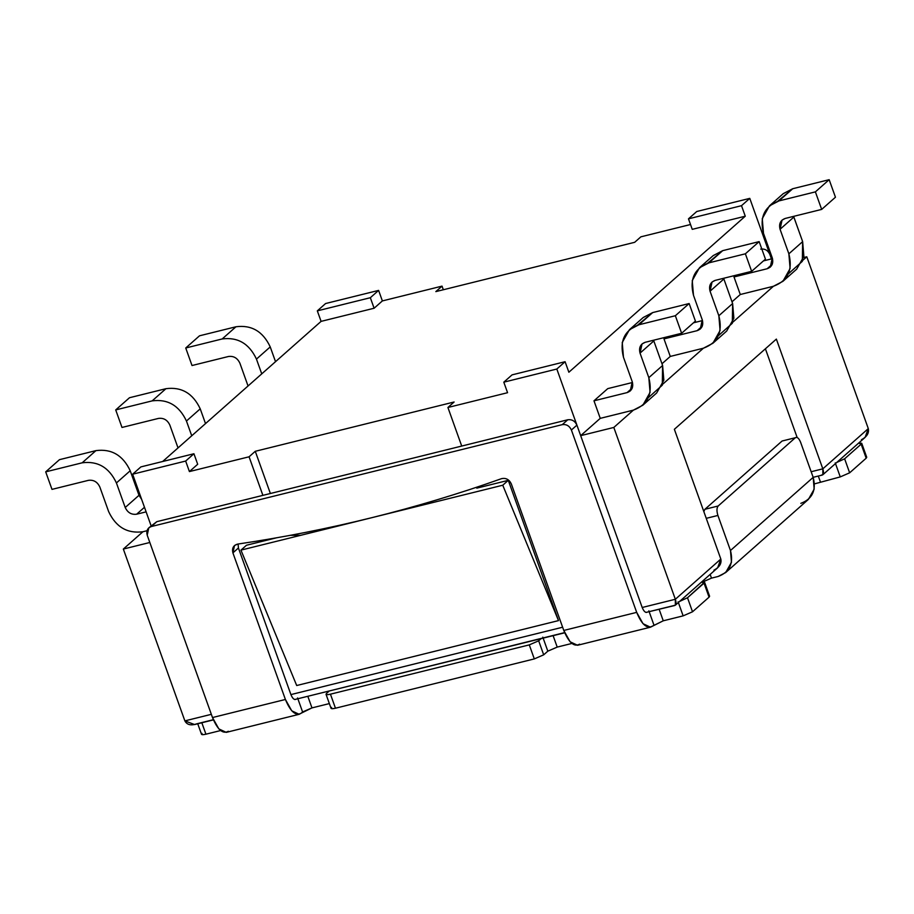 <?xml version="1.0" encoding="UTF-8"?>
<svg xmlns="http://www.w3.org/2000/svg" width="914" height="914" viewBox="0 0 914 914"><rect width="100%" height="100%" fill="white"/><g stroke="black" fill="none" stroke-linecap="round" stroke-linejoin="round"><path stroke-width="1.37" d="M579.59 644.176C574.118 647.249 568.851 642.668 563.778 630.443L511.292 483.849C509.155 479.45 505.91 477.725 501.569 478.65C459.171 493.731 415.939 506.744 371.861 517.667C327.783 528.6 283.043 537.409 237.64 544.093C283.043 537.409 327.783 528.6 371.861 517.667C415.939 506.744 459.171 493.731 501.569 478.65C505.91 477.725 509.155 479.45 511.292 483.849L563.778 630.443L570.119 641.799L577.545 645.273L650.448 627.198L643.033 623.714L636.692 612.369L563.778 630.443L636.692 612.369L571.399 430.014C569.468 425.89 566.417 424.096 562.259 424.644L567.777 419.766L156.831 521.654L151.324 526.533L562.259 424.644L151.324 526.533C147.485 527.972 146.114 530.863 147.211 535.193L212.494 717.547L218.834 728.892L226.261 732.377L299.164 714.302L291.749 710.818L285.408 699.473L212.494 717.547L285.408 699.473L232.91 552.867C231.813 548.217 233.39 545.292 237.64 544.093L234.51 545.521L232.91 552.867L285.408 699.473C290.481 711.686 295.748 716.268 301.209 713.194L299.164 714.302M865.718 456.897L866.186 458.188L849.643 472.812L840.263 476.902L814.511 483.872L840.263 476.902L835.236 462.872L840.263 476.902L849.643 472.812L866.186 458.188L861.159 444.158L858.669 443.062L861.696 443.244L861.159 444.158L844.627 458.794L861.159 444.158L866.186 458.188L866.723 457.263L861.696 443.244M725.705 572.541L808.399 499.398L814.168 489.15L813.174 477.371L800.618 442.307L813.174 477.371L730.469 550.514L731.474 562.293L725.705 572.541L718.118 576.483L711.492 578.128L702.112 582.207L711.492 578.128L718.118 576.483C729.635 572.175 733.748 563.515 730.469 550.514L717.913 515.45L706.248 518.341L717.913 515.45L730.469 550.514L813.174 477.371C816.453 490.372 812.329 499.033 800.824 503.351M708.601 595.859L709.058 597.162L692.526 611.786L683.135 615.865L663.256 620.8L650.448 627.198M571.856 643.456L557.209 647.089L547.829 651.168L543.693 654.824L534.302 658.914L335.461 708.213C331.645 709.047 330.354 708.784 331.588 707.413C330.354 708.784 331.645 709.047 335.461 708.213L534.302 658.914L529.286 644.884L538.666 640.805L541.111 638.635L538.666 640.805L543.693 654.824L547.829 651.168L542.802 637.149L547.829 651.168L557.209 647.089L571.856 643.456M329.36 703.586L311.971 707.893L301.209 713.194L302.591 711.972L297.564 697.953L302.591 711.972L311.971 707.893L329.36 703.586M220.571 730.56L205.924 734.193C202.097 735.027 200.817 734.765 202.051 733.394C200.817 734.765 202.097 735.027 205.924 734.193L220.571 730.56M329.017 691.224L326.572 693.383C325.327 694.754 326.618 695.017 330.445 694.183L529.286 644.884L330.445 694.183L335.461 708.213L330.445 694.183C326.618 695.017 325.327 694.754 326.572 693.383L329.017 691.224M152.695 525.322L156.831 521.654L567.777 419.766C571.924 419.229 574.975 421.011 576.905 425.136L571.399 430.014L636.692 612.369C641.754 624.593 647.032 629.175 652.493 626.101L663.256 620.8L659.165 609.364L663.256 620.8L683.135 615.865L692.526 611.786L687.499 597.756L679.628 601.423L687.499 597.756L704.043 583.132L701.541 582.035L704.568 582.207L687.499 597.756L692.526 611.786L709.058 597.162L704.043 583.132L709.058 597.162L709.595 596.236L704.568 582.207M836.744 462.45L844.627 458.794L849.643 472.812L844.627 458.794L836.744 462.45M307.881 696.468L311.971 707.893L307.881 696.468M327.977 692.138L327.76 691.532L327.977 692.138M822.84 474.754L821.458 475.063C823.628 475.097 824.085 473.018 822.817 468.836L822.84 474.754L865.101 437.383L868.3 428.609L822.817 468.836L811.152 471.738L822.817 468.836L776.363 339.094L674.372 429.294L720.826 559.048L675.343 599.276L642.199 607.49C643.89 611.569 645.65 613.088 647.466 612.072C645.65 613.088 643.89 611.569 642.199 607.49L576.905 425.136L642.199 607.49L675.343 599.276L613.82 427.444L633.391 410.135L600.247 418.349L593.974 400.812L607.753 388.621L632.488 382.498L607.753 388.621L593.974 400.812L600.247 418.349L580.676 435.658L600.247 418.349L633.391 410.135L613.82 427.444L580.676 435.658L613.82 427.444L675.343 599.276L720.826 559.048L674.372 429.294L776.363 339.094L822.817 468.836L868.3 428.609L806.776 256.777L803.612 257.565L806.776 256.777L868.3 428.609C869.214 433.099 866.929 436.801 861.422 439.714M674.783 605.491L647.466 612.072M290.915 694.594C292.606 698.662 294.365 700.193 296.182 699.164C294.365 700.193 292.606 698.662 290.915 694.594L238.428 547.989L290.915 694.594L562.624 627.221L290.915 694.594M564.692 632.796L296.182 699.164M238.108 544.024L238.428 547.989L232.91 552.867L238.428 547.989L238.108 544.024M766.206 244.255L767.326 244.061L766.206 244.255M771.45 258.902L769.874 254.48C767.931 250.356 764.881 248.562 760.734 249.111C764.881 248.562 767.931 250.356 769.874 254.48L749.777 198.372L741.505 205.684L745.276 216.207L568.862 372.238L565.092 361.716L556.82 369.028L580.676 435.658L556.82 369.028L503.797 382.178L507.567 392.7L447.917 407.484L507.567 392.7L503.797 382.178L512.068 374.866L565.092 361.716L568.862 372.238L745.276 216.207L692.252 229.345L745.276 216.207L741.505 205.684L688.482 218.834L692.252 229.345L688.482 218.834L696.754 211.511L749.777 198.372L771.45 258.902M710.167 574.415L711.492 578.128L710.167 574.415M795.34 437.726L782.087 441.016L704.911 509.281L703.837 511.6L704.911 509.281L782.087 441.016L795.34 437.726C797.168 436.709 798.927 438.229 800.618 442.307C798.927 438.229 797.168 436.709 795.34 437.726L718.164 506.002C716.656 507.91 716.576 511.063 717.913 515.45C716.576 511.063 716.656 507.91 718.164 506.002L795.34 437.726L783.549 440.662M704.911 509.281L718.164 506.002L704.911 509.281M770.765 253.681L769.874 254.48L770.765 253.681M653.876 624.879L648.849 610.849L653.876 624.879M228.306 731.269C222.833 734.342 217.566 729.772 212.494 717.547L147.211 535.193L148.799 527.846L156.831 521.654L148.799 527.846M683.135 615.865L678.119 601.835L683.135 615.865M201.834 722.757L205.924 734.193L201.834 722.757M818.304 476.045L820.384 481.827L818.304 476.045M553.119 635.664L557.209 647.089L553.119 635.664M576.905 425.136C574.975 421.011 571.924 419.229 567.777 419.766L562.259 424.644C566.417 424.096 569.468 425.89 571.399 430.014L576.905 425.136M331.062 708.339L326.035 694.309L326.572 693.383M538.666 640.805L529.286 644.884L534.302 658.914L543.693 654.824L538.666 640.805M661.987 363.749L670.27 356.426L663.987 338.888L665.952 337.152L663.987 338.888L697.131 330.674L702.306 326.092L697.131 330.674L663.987 338.888L670.27 356.426L661.987 363.749M732 301.814L740.283 294.502L733.999 276.965L735.964 275.228L733.999 276.965L740.283 294.502L732 301.814M802.743 260.353L806.776 256.777L802.743 260.353M773.415 286.276L740.283 294.502L773.415 286.276L732.72 322.276L773.415 286.276C787.811 280.895 792.952 270.076 788.862 253.818L790.107 268.545L782.898 281.341L773.415 286.276M151.358 526.51L132.633 474.206L140.905 466.894L193.928 453.744L197.687 464.266L189.415 471.578L249.076 456.794L255.269 451.299L454.109 402L447.917 407.484L461.719 446.066L447.917 407.484L454.109 402L255.269 451.299L249.076 456.794L189.415 471.578L185.656 461.056L132.633 474.206L151.358 526.51M162.658 461.501L321.088 321.374L317.318 310.863L325.59 303.539L378.613 290.401L382.372 300.923L374.112 308.235L321.088 321.374L162.658 461.501M662.707 384.2L703.403 348.211L670.27 356.426L703.403 348.211L662.707 384.2M147.005 530.726L142.915 531.742L123.344 549.051L149.816 542.493L123.344 549.051L142.915 531.742L147.005 530.726M690.516 224.513L640.874 236.829L634.67 242.313L435.829 291.612L442.033 286.128L382.372 300.923L442.033 286.128L443.324 289.749L442.033 286.128L435.829 291.612L634.67 242.313L640.874 236.829L690.516 224.513M673.984 605.491C676.154 605.525 676.611 603.457 675.343 599.276L675.366 605.194L646.015 612.426M564.612 632.614L294.731 699.53M213.339 719.706L196.761 723.819C190.946 725.83 186.982 724.859 184.868 720.883L123.344 549.051L184.868 720.883L211.34 714.325L184.868 720.883L194.602 724.551L213.408 719.889M476.491 487.299L476.788 488.145L508.275 480.341L558.5 620.606L296.696 685.523L558.5 620.606L502.757 485.22L240.953 550.125L296.696 685.523L240.953 550.125L502.757 485.22L508.275 480.341L476.788 488.145L476.491 487.299M246.472 545.247L276.291 537.855L246.472 545.247L240.953 550.125L246.472 545.247M262.889 495.365L249.076 456.794L262.889 495.365M502.757 485.22L558.5 620.606L508.275 480.341L502.757 485.22M270.384 493.503L255.269 451.299L270.384 493.503M765.395 348.782L797.157 437.498L765.395 348.782M675.366 605.194L717.627 567.811L720.826 559.048C721.74 563.538 719.455 567.24 713.948 570.142M290.412 535.307L300.569 535.341L290.412 535.307M189.415 471.578L197.687 464.266L193.928 453.744L185.656 461.056L189.415 471.578M185.656 461.056L193.928 453.744L140.905 466.894L132.633 474.206L185.656 461.056M317.318 310.863L321.088 321.374L374.112 308.235L370.341 297.713L317.318 310.863L370.341 297.713L374.112 308.235L382.372 300.923L378.613 290.401L370.341 297.713L378.613 290.401L325.59 303.539L317.318 310.863M696.754 211.511L688.482 218.834L741.505 205.684L749.777 198.372L696.754 211.511M512.068 374.866L503.797 382.178L556.82 369.028L565.092 361.716L512.068 374.866M205.513 423.593L200.223 408.832L186.445 421.023L191.734 435.784L186.445 421.023L200.223 408.832C192.968 393.363 181.543 386.645 165.948 388.69L152.17 400.88C167.753 398.835 179.178 405.553 186.445 421.023C179.178 405.553 167.753 398.835 152.17 400.88L165.948 388.69L129.502 397.727L115.712 409.918L152.17 400.88L115.712 409.918L129.502 397.727L165.948 388.69C181.543 386.645 192.968 393.363 200.223 408.832L205.513 423.593M121.996 427.455L115.712 409.918L121.996 427.455L158.453 418.418L121.996 427.455M169.867 425.136C167.456 419.972 163.64 417.732 158.453 418.418C163.64 417.732 167.456 419.972 169.867 425.136L178.024 447.906L169.867 425.136M702.5 320.574L693.452 322.813L702.5 320.574M703.403 348.211C717.798 342.819 722.94 331.999 718.838 315.741L710.052 291.2C708.693 285.774 710.406 282.175 715.205 280.381L751.651 271.332L745.378 253.806L708.921 262.844C694.526 268.236 689.385 279.056 693.486 295.302L702.272 319.854C703.643 325.27 701.929 328.88 697.131 330.674L700.284 329.029L702.272 319.854L693.486 295.302L692.241 280.587L699.45 267.779L708.921 262.844L722.7 250.653L759.157 241.616L765.441 259.142L759.157 241.616L745.378 253.806L751.651 271.332L765.441 259.142L751.651 271.332L715.205 280.381L712.04 282.026L710.052 291.2L718.838 315.741L720.083 330.468L712.886 343.264L703.403 348.211M707.664 263.186L722.7 250.653L713.228 255.589L699.45 267.779M712.886 343.264L726.664 331.074L733.873 318.278L732.628 303.551L723.614 278.29L732.628 303.551L732.32 323.27L718.438 335.667M732.628 303.551L718.838 315.741L732.628 303.551M723.831 279.01L710.052 291.2L723.831 279.01M759.157 241.616L722.7 250.653L708.921 262.844L745.378 253.806L759.157 241.616M637.652 325.121L652.687 312.577L689.145 303.539L695.417 321.077L681.638 333.267L645.181 342.304L642.028 343.95L640.04 353.124L653.818 340.933L653.59 340.214L653.818 340.933L640.04 353.124L648.826 377.665L662.604 365.486L653.818 340.933L662.604 365.486L648.826 377.665L650.071 392.392L642.862 405.199L633.391 410.135C647.775 404.742 652.927 393.923 648.826 377.665L640.04 353.124C638.669 347.708 640.383 344.098 645.181 342.304L681.638 333.267L695.417 321.077L689.145 303.539L652.687 312.577L638.909 324.767L675.355 315.73L689.145 303.539L675.355 315.73L681.638 333.267L675.355 315.73L638.909 324.767L652.687 312.577L643.216 317.512L629.426 329.703L638.909 324.767C624.513 330.16 619.372 340.979 623.462 357.237L622.228 342.51L629.426 329.703M632.26 381.778L623.462 357.237L632.26 381.778C633.619 387.193 631.905 390.804 627.107 392.597L630.272 390.952L632.26 381.778M642.862 405.199L656.652 393.009L663.85 380.201L662.604 365.486L662.296 385.194L648.426 397.59M632.294 388.016L627.107 392.597L593.974 400.812L627.107 392.597L632.294 388.016M51.984 489.378L45.7 471.853L59.479 459.662L95.936 450.625C111.519 448.58 122.944 455.286 130.211 470.756L138.997 495.308L141.647 499.375L138.997 495.308L130.211 470.756C122.944 455.286 111.519 448.58 95.936 450.625L59.479 459.662L45.7 471.853L82.157 462.815L95.936 450.625L82.157 462.815L45.7 471.853L51.984 489.378L88.43 480.341C93.628 479.667 97.432 481.895 99.855 487.059L108.64 511.6C115.907 527.07 127.332 533.787 142.915 531.742C127.332 533.787 115.907 527.07 108.64 511.6L99.855 487.059C97.432 481.895 93.628 479.667 88.43 480.341L51.984 489.378M146.114 511.863L136.643 514.205C131.445 514.89 127.64 512.651 125.218 507.499L116.421 482.946C109.166 467.477 97.741 460.77 82.157 462.815C97.741 460.77 109.166 467.477 116.421 482.946L130.211 470.756L116.421 482.946L125.218 507.499L138.997 495.308L125.218 507.499C127.64 512.651 131.445 514.89 136.643 514.205L144.469 507.281L136.643 514.205L146.114 511.863M782.898 281.341L796.677 269.15L803.886 256.354L802.641 241.627L788.862 253.818L802.641 241.627L793.855 217.075L780.065 229.265L788.862 253.818L780.065 229.265L793.855 217.075L793.626 216.367L802.641 241.627L802.332 261.347L788.462 273.743M777.688 201.263L792.724 188.73L829.169 179.681L835.453 197.218L821.675 209.409L835.453 197.218L829.169 179.681L815.391 191.871L778.934 200.92L815.391 191.871L829.169 179.681L792.724 188.73L778.934 200.92C764.55 206.301 759.397 217.121 763.498 233.378L772.284 257.931C773.655 263.346 771.942 266.957 767.143 268.75L772.319 264.169L767.143 268.75L770.296 267.105L772.284 257.931L763.498 233.378L762.253 218.652L769.462 205.856L778.934 200.92L792.724 188.73L783.241 193.665L769.462 205.856M785.217 218.446L782.053 220.091L780.065 229.265C778.705 223.85 780.419 220.251 785.217 218.446L821.675 209.409L785.217 218.446M815.391 191.871L821.675 209.409L815.391 191.871M767.143 268.75L733.999 276.965L767.143 268.75M763.476 260.89L772.513 258.639L763.476 260.89M192.009 365.531L185.736 347.994L199.515 335.804L235.972 326.766C251.556 324.721 262.981 331.439 270.236 346.909L275.525 361.67L270.236 346.909L256.457 359.099C249.202 343.63 237.777 336.912 222.182 338.957L185.736 347.994L192.009 365.531L228.466 356.494C233.664 355.809 237.469 358.048 239.891 363.201L248.048 385.982L239.891 363.201C237.469 358.048 233.664 355.809 228.466 356.494L192.009 365.531M261.747 373.86L256.457 359.099L261.747 373.86M222.182 338.957C237.777 336.912 249.202 343.63 256.457 359.099L270.236 346.909C262.981 331.439 251.556 324.721 235.972 326.766L222.182 338.957L235.972 326.766L199.515 335.804L185.736 347.994L222.182 338.957M197.744 723.774L201.526 734.319M822.257 475.063L813.152 477.325"/></g></svg>
